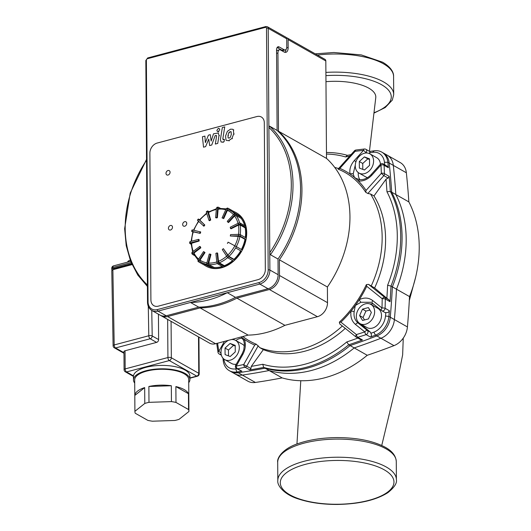 <?xml version="1.0" encoding="UTF-8"?>
<svg xmlns="http://www.w3.org/2000/svg" width="531" height="531" viewBox="0 0 531 531"><rect width="100%" height="100%" fill="white"/><g stroke="black" fill="none" stroke-linecap="round" stroke-linejoin="round"><path stroke-width="0.8" d="M325.968 81.688A41.372 15.95 -0.4 0 1 375.762 97.717L369.43 151.302M408.857 201.906L391.705 192.195A788.714 604.61 119.5 0 0 389.203 163.057A18.412 14.118 119.5 0 0 383.103 152.868L400.255 162.579A18.412 14.118 119.5 0 1 406.354 172.767A788.714 604.61 119.5 0 1 408.857 201.906A114.776 87.987 119.5 0 1 409.52 296.577A788.714 604.61 119.5 0 1 407.43 326.937A18.412 14.118 119.5 0 1 393.969 345.635A788.714 604.61 119.5 0 1 367.246 355.292A114.776 87.987 119.5 0 1 282.153 377.906A788.714 604.61 119.5 0 1 255.404 382.459A18.412 14.118 119.5 0 1 247.824 381.158L230.68 371.448A18.412 14.118 119.5 0 0 238.253 372.749A788.714 604.61 119.5 0 0 265.009 368.195L282.153 377.906M409.52 296.577L392.369 286.866A788.714 604.61 119.5 0 1 390.278 317.226A18.412 14.118 119.5 0 1 376.818 335.924A788.714 604.61 119.5 0 1 350.102 345.581L367.246 355.292M350.102 345.581A114.776 87.987 119.5 0 1 265.009 368.195M391.705 192.195A114.776 87.987 119.5 0 1 392.369 286.866M359.606 315.587L362.5 309.142L368.381 307.582L371.361 312.46L368.461 318.905L362.58 320.465L359.606 315.587L363.031 317.525L364.512 319.954M369.881 310.031L365.932 311.08L363.031 317.525M362.5 309.142L365.932 311.08M369.543 165.367L364.478 169.993L359.361 168.075L359.314 161.53L364.385 156.91L369.496 158.829L369.543 165.367M369.503 159.486L367.817 158.855L362.746 163.475L362.786 169.356M364.385 156.91L367.817 158.855M359.314 161.53L362.746 163.475M365.408 303.832A11.051 8.469 119.5 0 1 370.923 304.409A11.051 8.469 119.5 0 1 372.848 318.195A11.051 8.469 119.5 0 1 360.038 323.638A11.051 8.469 119.5 0 1 356.766 313.104A11.051 8.469 119.5 0 1 365.408 303.832M370.923 304.409L377.787 308.292A11.051 8.469 119.5 0 1 379.711 322.078A11.051 8.469 119.5 0 1 366.894 327.521L360.038 323.638M355.266 165.884A11.051 8.469 119.5 0 1 360.27 155.417A11.051 8.469 119.5 0 1 369.875 153.837A11.051 8.469 119.5 0 1 371.8 167.623A11.051 8.469 119.5 0 1 358.989 173.066A11.051 8.469 119.5 0 1 355.266 165.884M369.875 153.837L376.731 157.72A11.051 8.469 119.5 0 1 380.428 164.258M367.538 177.619A11.051 8.469 119.5 0 1 365.846 176.949L358.989 173.066M230.102 343.451L235.213 345.362L235.26 351.907L230.195 356.527L225.084 354.608L225.038 348.07L230.102 343.451L233.534 345.389L228.463 350.015L228.509 355.896M225.038 348.07L228.463 350.015M235.22 346.02L233.534 345.389M216.708 343.311L217.975 352.219A2.456 0.889 -8.6 0 1 218.785 351.396L217.597 343.218M220.996 352.75A2.456 0.538 -150.6 0 1 218.785 351.396L224.414 341.406M356.016 150.014A2.456 1.175 82.6 0 0 355.976 150.021A2.456 2.456 0 0 0 354.462 150.817L355.133 151.322L363.543 150.313L366.131 152.656A2.456 1.885 -60.5 0 0 366.715 150.897A2.456 1.885 -60.5 0 0 365.892 149.297A2.456 2.456 0 0 0 364.405 148.999A2.456 1.168 83.5 0 0 363.543 150.313L354.389 160.488C350.639 164.856 349.212 169.376 350.108 174.042A2.456 1.434 -13.5 0 1 353.188 173.995L355.299 164.962M389.183 176.352L388.121 178.031L386.03 179.206A786.258 602.725 119.5 0 1 386.96 191.777L390.338 191.412A788.714 604.61 -60.5 0 0 389.183 176.352L384.437 173.664L384.112 165.307A2.456 1.885 119.5 0 0 383.302 163.933L387.736 166.535L388.387 167.723A788.714 604.61 -60.5 0 0 387.836 162.274A18.412 14.118 -60.5 0 0 381.736 152.092A18.412 14.118 -60.5 0 0 374.163 150.791A788.714 604.61 -60.5 0 0 369.702 151.461M351.024 154.654A788.714 604.61 -60.5 0 0 347.407 155.337L345.502 156.937A786.258 602.725 119.5 0 1 349.69 156.141M365.892 149.297L370.08 151.707L369.609 152.769A2.456 1.885 119.5 0 1 369.41 153.598M355.923 161.836L354.389 160.488M231.41 339.548A11.051 8.469 119.5 0 1 235.591 340.371A11.051 8.469 119.5 0 1 239.308 347.553A11.051 8.469 119.5 0 1 234.31 358.02A11.051 8.469 119.5 0 1 224.706 359.6A11.051 8.469 119.5 0 1 221.254 349.836A11.051 8.469 119.5 0 1 228.748 340.252M236.262 364.239A11.051 8.469 119.5 0 1 231.562 363.483L224.706 359.6M235.591 340.371L242.455 344.261A11.051 8.469 119.5 0 1 244.439 345.986M388.971 299.789L390.059 301.708A788.714 604.61 -60.5 0 0 390.995 286.09L387.617 285.24A786.258 602.725 119.5 0 1 386.86 298.263L388.971 299.789L384.709 297.38A2.456 1.221 128.7 0 0 382.214 298.741A2.456 0.67 1 0 1 385.314 299.019A2.456 1.885 -60.5 0 0 385.314 298.82A2.456 1.885 -60.5 0 0 384.709 297.38L368.487 284.357L374.627 287.981L386.86 298.263M386.96 191.777A112.32 86.102 119.5 0 1 387.617 285.24M395.821 194.525A114.776 87.987 119.5 0 1 396.484 289.196L390.995 286.09A114.776 87.987 -60.5 0 0 390.338 191.412L395.821 194.525A788.714 604.61 -60.5 0 0 393.318 165.387A18.412 14.118 -60.5 0 0 387.225 155.198L381.736 152.092M389.382 310.728C388.831 312.221 387.637 312.839 385.798 312.573A786.258 602.725 119.5 0 1 385.513 315.972A15.957 12.233 119.5 0 1 373.844 332.174A786.258 602.725 119.5 0 1 370.87 333.315C371.74 334.922 371.594 336.169 370.432 337.059A788.714 604.61 -60.5 0 0 375.45 335.147A18.412 14.118 -60.5 0 0 388.911 316.449A788.714 604.61 -60.5 0 0 389.382 310.728L385.114 308.305L385.314 299.019L390.059 301.708M357.894 338.088A786.258 602.725 119.5 0 1 346.796 341.944L348.728 344.805L354.217 347.911A788.714 604.61 -60.5 0 0 380.933 338.254A18.412 14.118 -60.5 0 0 394.4 319.556A788.714 604.61 -60.5 0 0 396.484 289.196M354.217 347.911A114.776 87.987 119.5 0 1 269.124 370.525L263.635 367.419L262.792 364.266A786.258 602.725 119.5 0 1 251.282 366.383L250.964 368.56L249.842 369.921A788.714 604.61 -60.5 0 0 263.635 367.419A114.776 87.987 -60.5 0 0 348.728 344.805A788.714 604.61 -60.5 0 0 362.507 339.979L357.761 337.291L366.158 334.636L370.432 337.059M362.507 339.979L360.396 339.475M346.796 341.944A112.32 86.102 119.5 0 1 262.792 364.266M222.967 358.179A788.714 604.61 -60.5 0 0 223.206 360.483A18.412 14.118 -60.5 0 0 229.306 370.671A18.412 14.118 -60.5 0 0 236.879 371.972A788.714 604.61 -60.5 0 0 241.904 371.209L237.629 368.793L245.096 367.233A2.456 1.885 -60.5 0 0 246.703 366.151A2.456 0.531 -150.5 0 1 243.709 364.531L236.255 366.078A2.456 0.538 -150.6 0 1 235.678 365.282A2.456 0.538 -150.6 0 1 235.684 365.268M229.306 370.671L234.795 373.778A18.412 14.118 -60.5 0 0 242.368 375.078A788.714 604.61 -60.5 0 0 269.124 370.525M236.793 368.726A786.258 602.725 119.5 0 1 235.711 368.886A15.957 12.233 119.5 0 1 223.87 359.042M241.904 371.209L236.607 368.62A2.456 1.885 -60.5 0 0 237.629 368.793A2.456 1.513 -101.5 0 1 236.255 366.078L242.82 354.436A2.456 0.538 -150.6 0 1 242.242 353.639A2.456 0.538 -150.6 0 1 242.249 353.626M326.472 154.063A112.32 86.102 119.5 0 1 345.502 156.937M347.407 155.337A114.776 87.987 -60.5 0 0 326.465 152.503M369.609 152.769A786.258 602.725 119.5 0 1 372.589 152.324A15.957 12.233 119.5 0 1 384.437 162.28A786.258 602.725 119.5 0 1 384.69 164.716M371.116 174.613L371.866 175.177L381.006 164.988L380.262 164.431M383.302 163.933A2.456 2.456 0 0 0 380.262 164.424L371.123 174.606C367.744 178.19 363.961 179.89 359.779 179.697A2.456 1.294 95.4 0 0 359.772 179.697A2.456 1.294 95.4 0 0 359.779 179.697A2.456 1.294 95.4 0 0 358.452 181.051C363.436 181.33 367.91 179.372 371.866 175.177M386.03 179.206L373.983 195.939L370.552 194.001L367.857 193.49L383.86 175.622A2.456 1.885 119.5 0 0 384.444 173.856A2.456 1.885 119.5 0 0 384.437 173.664A2.456 1.208 178 0 0 381.338 173.338L381.006 164.988A2.456 1.235 -2.4 0 1 384.112 165.307L388.387 167.723M388.121 178.031L383.86 175.622L381.338 173.338L366.065 190.417A98.208 75.283 -60.5 0 0 358.452 181.051A98.208 75.283 -60.5 0 0 354.429 177.341L353.188 173.995M356.049 178.403L354.429 177.341A98.208 75.283 -60.5 0 0 350.108 174.042A98.208 75.283 -60.5 0 0 339.84 168.373L355.133 151.322A2.456 1.175 82.6 0 1 355.976 150.021L364.405 148.999M367.857 193.49L365.713 192.262A96.841 74.234 -60.5 0 0 338.267 169.197L339.84 168.373M366.065 190.417L365.713 192.262M338.267 169.197L338.838 169.104M354.462 150.817L338.134 169.05M241.187 336.946A98.208 75.283 -60.5 0 0 244.466 339.395A98.208 75.283 -60.5 0 0 254.741 345.064L243.709 364.531A2.456 1.493 77.9 0 0 245.096 367.233L249.842 369.921M242.833 336.515A96.841 74.234 -60.5 0 0 256.314 344.241L254.741 345.064M256.314 344.241L259.905 347.705L263.33 349.65L251.282 366.383M242.82 354.436C245.475 349.444 246.019 344.433 244.466 339.395A2.456 1.089 161 0 0 243.722 340.61L243.722 340.61A2.456 1.089 161 0 0 243.729 340.63M226.85 340.756A2.456 0.538 29.4 0 0 227.321 341.002M242.362 338.26A12.273 9.412 -60.5 0 0 235.837 340.51M358.312 172.628A12.273 9.412 -60.5 0 0 359.912 179.71M342.329 326.001A98.208 75.283 119.5 0 1 259.905 347.705M355.538 324.487A2.456 1.221 -51.3 0 1 358.106 323.014C354.841 320.233 353.52 316.469 354.144 311.724A2.456 0.372 -169.7 0 0 351.064 311.066C350.241 316.735 351.728 321.209 355.538 324.487L364.81 331.915A2.456 0.982 72.2 0 0 366.158 334.636A2.456 1.885 -60.5 0 0 367.983 331.895A2.456 1.885 -60.5 0 0 367.372 330.448A2.456 1.221 128.7 0 0 364.81 331.915L356.414 334.583L340.909 322.164L339.336 322.178L339.747 323.923L356.035 336.999A2.456 1.221 128.7 0 0 356.035 336.999A2.456 1.221 128.7 0 0 356.142 337.066A2.456 1.885 -60.5 0 0 356.361 337.218A2.456 1.885 -60.5 0 0 357.761 337.291A2.456 1.009 -107.3 0 1 356.414 334.583A2.456 1.221 128.7 0 0 356.029 336.999A2.456 2.456 0 0 0 356.361 337.218L360.755 339.707M339.336 322.178A96.841 74.234 -60.5 0 0 366.363 284.636L368.487 284.357M370.552 194.001A98.208 75.283 119.5 0 1 371.196 286.036M334.736 167.438A98.208 75.283 119.5 0 1 338.579 168.553M345.289 328.37A98.208 75.283 119.5 0 1 263.33 349.65M373.983 195.939A98.208 75.283 119.5 0 1 374.627 287.981M385.114 308.305A2.456 0.644 -178.6 0 0 382.008 308.02A2.456 1.221 128.7 0 0 381.55 310.535A2.456 1.221 128.7 0 0 381.55 310.542A2.456 1.221 128.7 0 0 381.656 310.608A2.456 1.885 -60.5 0 0 381.875 310.761A2.456 1.885 -60.5 0 0 383.92 310.476A2.456 1.885 -60.5 0 0 385.114 308.305M366.363 284.636L366.735 286.289L382.214 298.741L382.008 308.02L372.742 300.586A2.456 1.221 128.7 0 0 372.284 303.101A2.456 1.221 128.7 0 0 372.39 303.174M385.798 312.573A2.456 1.885 119.5 0 1 384.776 312.401L381.875 310.761A2.456 2.456 0 0 1 381.55 310.535L372.204 303.028M372.742 300.586C368.733 297.592 364.246 297.28 359.281 299.657A2.456 0.763 62.3 0 0 360.961 302.258L371.096 302.298M340.909 322.164A98.208 75.283 -60.5 0 0 351.064 311.066A98.208 75.283 -60.5 0 0 355.325 305.484L360.961 302.258M354.144 311.724L355.325 305.484A98.208 75.283 -60.5 0 0 359.281 299.657A98.208 75.283 -60.5 0 0 366.735 286.289M361.259 324.328A12.273 9.412 -60.5 0 0 362.295 325.39L370.273 332.094A2.456 1.885 119.5 0 1 370.87 333.315M373.393 303.998A12.273 9.412 -60.5 0 0 370.027 303.991M192.78 232.06L192.043 231.324A29.464 22.587 119.5 0 1 192.534 229.956L200.725 232.014L200.24 233.388L192.866 231.788L191.087 241.353M191.114 244.267L189.713 243.337L190.257 242.932A29.464 22.587 119.5 0 1 190.251 241.572L198.587 239.355L199.138 239.667L199.145 241.028L191.08 243.43L192.653 251.833M194.392 255.497L192.268 254.21L192.693 253.3A29.464 22.587 119.5 0 1 192.189 252.192L199.782 246.391L200.333 246.703L200.837 247.811L193.988 253.048L193.742 254.143M205.072 264.465L204.568 265.234L198.946 262.048L198.933 260.635A29.464 22.587 119.5 0 1 198.017 259.964L203.552 251.588L204.096 251.9L205.012 252.57L200.021 260.13L199.995 261.517L201.276 262.314A29.709 22.773 -60.5 0 0 206.678 264.292M204.568 265.234A30.692 23.523 -60.5 0 0 205.869 266.044A30.692 23.523 -60.5 0 0 212.732 268.294L207.11 265.108A30.692 23.523 -60.5 0 0 208.271 265.221L207.893 263.668L210.409 254.157L210.96 254.468L208.69 263.051L209.068 264.604L214.139 267.478L213.893 268.407A30.692 23.523 -60.5 0 0 223.239 267.013L217.61 263.827A30.692 23.523 -60.5 0 0 218.825 263.363L224.454 266.549A30.692 23.523 -60.5 0 0 233.355 260.953L227.733 257.767A30.692 23.523 -60.5 0 0 228.781 256.805L234.41 259.991A30.692 23.523 -60.5 0 0 241.333 251.15L235.711 247.964A30.692 23.523 -60.5 0 0 236.421 246.676L242.043 249.862A30.692 23.523 -60.5 0 0 245.793 239.308L240.171 236.122A30.692 23.523 -60.5 0 0 240.417 234.729L246.039 237.908A30.692 23.523 -60.5 0 0 245.966 227.467L240.344 224.281A30.692 23.523 -60.5 0 0 240.078 223.02L245.7 226.206A30.692 23.523 -60.5 0 0 241.817 217.683L236.195 214.497A30.692 23.523 -60.5 0 0 235.465 213.588L241.094 216.774A30.692 23.523 -60.5 0 0 236.109 212.632A30.692 23.523 -60.5 0 0 234.071 211.643L228.39 208.424L227.255 209.181L223.139 218.327L222.077 217.929L223.139 218.327M218.825 263.363L218.029 261.876L217.093 252.882L217.637 253.194L218.487 261.312L219.283 262.799L224.361 265.673L224.454 266.549M228.781 256.805L223.352 248.641L228.921 256.44L233.992 259.314L234.41 259.991M241.333 251.15L235.711 247.964M245.793 239.308L244.997 239.328L239.919 236.454L230.315 236.003L238.485 235.764L240.171 236.122M245.966 227.467L245.169 227.872L240.092 224.991L238.412 225.104L231.065 228.801L230.514 228.496L238.658 224.394L240.344 224.281M241.817 217.683L241.16 218.387L236.089 215.513L234.583 216.011L228.529 222.549L227.978 222.243L234.689 214.995L236.195 214.497M234.51 213.668A29.709 22.773 -60.5 0 0 230.547 210.615A29.709 22.773 -60.5 0 0 228.589 209.659L227.401 210.389L223.69 218.639M226.166 208.842L218.639 208.378L218.122 209.201L217.391 217.737L216.177 217.922L215.626 217.61L216.436 208.152A29.464 22.587 119.5 0 1 217.65 207.966L218.168 207.143L220.265 208.238M216.382 208.763L208.378 212.008L210.714 220.013L209.559 220.737L209.008 220.431L206.373 212.287A29.464 22.587 119.5 0 1 207.528 211.557L207.561 210.907L209.055 211.617M206.639 213.123L199.464 219.801L204.82 225.058L203.917 226.213L197.744 220.484A29.464 22.587 119.5 0 1 198.647 219.336L199.616 219.615M209.971 266.728A29.709 22.773 119.5 0 1 206.353 265.188L201.276 262.314A29.709 22.773 -60.5 0 1 200.034 261.537L199.995 261.517M193.563 253.957L198.023 259.958L198.03 261.378A30.692 23.523 -60.5 0 0 198.873 261.995M198.933 260.635L204.462 252.258L205.012 252.57M206.001 266.117A30.692 23.523 -60.5 0 0 206.141 266.197A30.692 23.523 -60.5 0 0 221.46 267.81A30.692 23.523 -60.5 0 0 245.468 242.036A30.692 23.523 -60.5 0 0 236.381 212.785A30.692 23.523 -60.5 0 0 236.249 212.712M208.271 265.221L213.893 268.407M210.409 254.157L209.241 254.05L206.725 263.555L207.11 265.108M217.093 252.882L215.878 253.347L216.814 262.341L217.61 263.827M223.352 248.641L222.303 249.603L227.733 257.767M236.421 246.676L228.118 242.176L227.407 243.47M240.417 234.729L238.731 234.363L230.56 234.602L230.315 236.003M240.078 223.02L238.399 223.133L230.255 227.228L230.514 228.496M192.189 252.192L191.751 253.081L192.268 254.21M192.693 253.3L200.287 247.499L200.837 247.811M199.782 246.391L200.287 247.499M190.251 241.572L189.706 241.97L189.713 243.337M190.257 242.932L198.601 240.716L199.145 241.028M198.587 239.355L198.601 240.716M192.534 229.956L192.063 229.93L191.572 231.31M192.043 231.324L200.24 233.388M200.174 231.702L199.689 233.076M198.368 218.964L197.459 220.126L197.744 220.484M204.82 225.058L198.647 219.336M204.276 224.746L203.373 225.901M207.568 210.907L206.393 211.643L206.373 212.287M210.714 220.013L210.17 219.701L207.528 211.557M210.17 219.701L209.008 220.431M217.219 207.382L216.436 208.152M217.391 217.737L216.84 217.431L217.65 207.966M216.84 217.431L215.626 217.61M228.323 208.404A30.692 23.523 -60.5 0 0 227.381 208.059L226.193 208.783L222.077 217.929M234.071 211.643L233.726 212.407M235.465 213.588L233.965 214.086L227.255 221.334L227.978 222.243M203.552 251.588L204.462 252.258M222.23 266.443A29.709 22.773 119.5 0 1 214.139 267.478M232.631 260.542A29.709 22.773 119.5 0 1 224.361 265.673M240.669 250.791A29.709 22.773 119.5 0 1 233.992 259.314M244.997 239.328A29.709 22.773 119.5 0 1 241.386 249.49M245.169 227.872A29.709 22.773 119.5 0 1 245.302 237.496M241.16 218.387A29.709 22.773 119.5 0 1 244.652 225.609M228.536 209.632L235.625 213.489A29.709 22.773 119.5 0 1 237.642 214.816M112.273 269.934L112.2 269.894A2.456 0.949 -0.4 0 1 111.782 269.37A2.456 0.949 -0.4 0 1 112.864 268.58L131.595 263.602M276.578 53.385L277.939 53.02L278.49 131.21A101.394 77.725 119.5 0 1 279.386 259.805L279.492 275.47A12.273 9.412 119.5 0 1 269.39 289.501L236.886 298.143A101.394 77.725 119.5 0 1 200.101 307.92L167.59 316.556A12.273 9.412 119.5 0 1 161.464 315.912L209.48 343.099A12.273 9.412 -60.5 0 0 215.606 343.749L248.116 335.107A101.394 77.725 -60.5 0 0 284.901 325.33L317.412 316.695A12.273 9.412 -60.5 0 0 327.508 302.663L327.401 286.999A101.394 77.725 -60.5 0 0 326.505 158.397L325.822 60.959A2.456 1.885 -60.5 0 0 324.999 59.359L287.271 38A2.456 1.885 119.5 0 1 288.094 39.593L288.154 47.518L286.687 47.909M113.488 269.549L113.488 269.489A2.456 0.949 -0.4 0 1 114.57 268.699L131.814 264.113M113.103 345.727A2.456 2.456 0 0 0 114.351 347.825A2.456 1.885 -60.5 0 0 115.572 347.958A2.456 1.261 -104.9 0 1 114.185 344.951A2.456 0.916 179 0 0 113.103 345.734L111.789 270.518L112.871 269.708L132.04 264.617M158.444 314.199L158.616 339.581A2.456 1.885 119.5 0 1 156.599 342.389L125.037 350.772A2.456 0.949 -0.4 0 0 123.955 351.568L124.081 369.689A2.456 2.456 0 0 0 125.329 371.813A2.456 1.885 -60.5 0 0 126.557 371.939A2.456 1.261 -104.9 0 1 125.17 368.899A2.456 0.949 179.6 0 0 124.081 369.689M175.874 386.575L188.452 393.697L188.558 409.554L175.987 402.432L175.874 386.575A27.008 10.414 -0.4 0 1 188.452 393.697M148.879 386.482L171.327 385.745L171.433 401.602L148.985 402.339L148.879 386.482A27.008 10.414 -0.4 0 1 171.327 385.745M134.801 395.449L144.678 387.597L144.79 403.454L134.914 411.306L134.801 395.449A27.008 10.414 -0.4 0 1 144.678 387.597M188.917 411.213L188.697 379.499A27.008 10.414 -0.4 0 0 175.768 370.718A27.008 10.414 -0.4 0 0 148.448 370.698A27.008 10.414 -0.4 0 0 134.688 379.877L134.907 411.591A27.008 10.414 -0.4 0 0 135.266 413.257L147.837 420.373A27.008 10.414 -0.4 0 0 152.39 421.202L174.838 420.472A27.008 10.414 -0.4 0 0 179.04 419.351L188.91 411.498A27.008 10.414 -0.4 0 0 188.917 411.213A27.008 10.414 -0.4 0 0 188.558 409.554M144.79 403.454A27.008 10.414 -0.4 0 1 148.985 402.339M171.433 401.602A27.008 10.414 -0.4 0 1 175.987 402.432M134.708 383.05A28.236 10.885 -0.4 0 1 133.46 379.884L133.434 376.486A28.236 10.885 -0.4 0 1 161.59 365.408A28.236 10.885 -0.4 0 1 189.899 376.094L189.925 379.492A28.236 10.885 -0.4 0 1 188.717 382.678M133.46 379.884A28.236 10.885 -0.4 0 1 161.616 368.806A28.236 10.885 -0.4 0 1 189.925 379.492M161.464 315.912A12.273 9.412 119.5 0 1 160.8 315.487M277.939 53.02A4.912 2.522 -104.9 0 1 279.425 49.828A4.912 2.522 -104.9 0 1 280.653 50.047L284.085 51.985A7.368 3.783 75.1 0 0 285.924 52.31A7.368 3.783 75.1 0 0 288.154 47.518M284.835 52.297A7.368 3.783 75.1 0 0 286.03 49.456M277.136 47.491A4.912 2.522 -104.9 0 1 277.228 47.544L282.034 50.259A4.912 2.522 75.1 0 0 283.262 50.478L285.293 49.934A4.912 2.522 -104.9 0 1 284.065 49.722L282.034 50.259M276.558 50.969A4.912 2.522 -104.9 0 1 277.388 50.372L279.425 49.828M326.505 158.397L278.49 131.21M284.901 325.33L236.886 298.143M286.474 37.807A2.456 1.885 119.5 0 1 287.271 38M279.386 259.805L327.401 286.999M200.101 307.92L248.116 335.107M184.695 221.692A2.456 1.885 119.5 0 1 185.916 221.819A2.456 1.885 119.5 0 1 186.348 224.885A2.456 1.885 119.5 0 1 183.5 226.093A2.456 1.885 119.5 0 1 182.77 223.75A2.456 1.885 119.5 0 1 184.695 221.692M170.438 225.476A2.456 1.885 119.5 0 1 171.666 225.609A2.456 1.885 119.5 0 1 172.097 228.669A2.456 1.885 119.5 0 1 169.25 229.883A2.456 1.885 119.5 0 1 168.519 227.54A2.456 1.885 119.5 0 1 170.438 225.476M168.015 170.517A2.456 1.885 119.5 0 1 169.243 170.65A2.456 1.885 119.5 0 1 169.668 173.71A2.456 1.885 119.5 0 1 166.82 174.925A2.456 1.885 119.5 0 1 166.097 172.582A2.456 1.885 119.5 0 1 168.015 170.517M157.149 143.058A8.841 6.777 -60.5 0 0 149.881 153.16A8.841 6.777 119.5 0 1 157.149 143.058L256.918 116.541A8.841 6.777 119.5 0 1 261.332 117.006A8.841 6.777 -60.5 0 0 256.918 116.541L157.149 143.058M264.305 122.747A8.841 6.777 -60.5 0 0 261.332 117.006A8.841 6.777 119.5 0 1 264.305 122.747L265.327 269.542A8.841 6.777 119.5 0 1 258.053 279.645A8.841 6.777 -60.5 0 0 265.327 269.542L264.305 122.747M258.053 279.645L158.291 306.155A8.841 6.777 119.5 0 1 153.877 305.69A8.841 6.777 -60.5 0 0 158.291 306.155L258.053 279.645M150.904 299.949A8.841 6.777 -60.5 0 0 153.877 305.69A8.841 6.777 119.5 0 1 150.904 299.949L149.881 153.16L150.904 299.949M277.228 47.544L279.266 47A4.912 2.522 75.1 0 0 278.038 46.788A4.912 2.522 75.1 0 0 276.551 49.98L277.116 130.434L269.569 126.159L268.892 127.427L269.887 270.033A1.228 0.471 -0.4 0 0 268.188 269.914A11.051 8.469 119.5 0 1 259.095 282.545A1.228 0.631 75.1 0 0 259.792 284.065A12.273 9.412 -60.5 0 0 269.887 270.033L278.125 274.693L278.012 259.028A101.394 77.725 -60.5 0 0 277.116 130.434M279.266 47L284.065 49.722M278.012 259.028L270.465 254.754L269.768 252.71A100.173 76.789 119.5 0 0 268.892 127.427L268.201 28.329L286.727 38.816L286.78 46.741A4.912 2.522 -104.9 0 1 285.293 49.934M286.727 38.816A2.456 1.885 -60.5 0 0 285.897 37.223L267.378 26.736L265.845 26.55A1.228 0.631 75.1 0 0 265.473 27.346A1.228 0.943 119.5 0 1 266.496 28.209L268.188 269.914M268.022 288.725L235.512 297.367L227.281 292.707L190.496 302.478L198.727 307.144L166.223 315.779L157.986 311.12L190.496 302.478A101.394 77.725 119.5 0 0 227.281 292.707L259.792 284.065L268.022 288.725A12.273 9.412 -60.5 0 0 278.125 274.693M259.095 282.545L157.295 309.6A11.051 8.469 119.5 0 1 148.063 301.84A1.228 0.471 179.6 0 0 147.518 302.239C147.618 306.009 149.065 308.757 151.859 310.476L160.09 315.135A12.273 9.412 -60.5 0 0 166.223 315.779M198.727 307.144A101.394 77.725 -60.5 0 0 235.512 297.367M216.363 135.71L215.885 135.438L216.575 136.221L215.334 144.054L217.737 143.416L219.004 135.398L218.287 133.029L213.515 133.805L211.159 141.06L210.296 134.662L208.417 135.166L205.351 142.607L204.913 136.095L202.437 136.752L203.526 147.187L205.623 146.629L208.763 139.062L209.645 145.56L211.743 145.003L215.141 135.637L216.409 135.445M231.211 131.867L230.162 131.668L228.98 132.458L227.991 135.312L228.104 137.894L229.133 138.093L230.341 137.303L231.33 134.423L231.025 131.715M233.335 129.737L232.804 129.285L230.567 129.152L227.374 131.316L225.589 135.949L225.98 140.025L226.525 140.483L228.728 140.609L231.941 138.438L233.733 133.785L233.335 129.737L233.819 130.009M223.511 139.613L222.821 138.83L224.732 126.896L222.336 127.533L220.398 139.64L221.108 142.016L222.688 142.096L224.055 141.731L224.434 139.368L222.987 139.607M218.327 131.615L219.774 129.61L219.184 128.469L218.307 128.376L216.86 130.38L217.451 131.522L218.812 131.887M255.404 382.459L238.253 372.749M376.818 335.924L393.969 345.635M407.43 326.937L390.278 317.226M389.203 163.057L406.354 172.767M373.977 113.103L385.234 107.534L392.323 100.1L393.71 94.571A59.293 22.86 179.6 0 0 383.594 81.913A59.293 22.86 179.6 0 0 325.901 72.408M325.928 75.634A56.837 21.91 -0.4 0 1 381.57 84.721A56.837 21.91 -0.4 0 1 374.023 112.738M317.385 55.051A59.293 22.86 -0.4 0 1 383.462 63.793A59.293 22.86 -0.4 0 1 393.584 76.444L393.71 94.571M386.156 448.894A59.293 22.86 -0.4 0 1 396.272 461.545C395.768 454.038 389.688 449.724 385.327 447.294C373.174 440.836 356.918 437.604 336.554 437.59C322.264 437.77 309.639 439.708 298.688 443.392C283.275 448.237 276.711 457.782 277.693 462.375A59.293 22.86 -0.4 0 1 319.589 440.206A59.293 22.86 -0.4 0 1 386.156 448.894M386.283 467.014A59.293 22.86 179.6 0 0 319.715 458.333A59.293 22.86 179.6 0 0 277.819 480.495C276.903 485.102 283.594 494.553 299.072 499.18C310.077 502.711 322.729 504.47 337.019 504.45C359.049 504.098 376.021 500.156 387.922 492.629C394.314 487.465 397.142 483.144 396.398 479.666A59.293 22.86 179.6 0 0 386.283 467.014M384.258 469.822A56.837 21.91 -0.4 0 1 341.061 504.184A56.837 21.91 -0.4 0 1 286.056 473.035A56.837 21.91 -0.4 0 1 384.258 469.822M217.975 352.219A2.456 2.456 0 0 0 219.197 353.991A2.456 1.885 -60.5 0 0 221.088 353.819M365.826 153.001L366.131 152.656L366.689 152.974M384.437 162.28L387.836 162.274L393.318 165.387M394.4 319.556L388.911 316.449L385.513 315.972M380.933 338.254L375.45 335.147L373.844 332.174M242.368 375.078L236.879 371.972L235.711 368.886M223.206 360.483L223.83 359.002M374.163 150.791L372.589 152.324M250.964 368.56L246.703 366.151L258.245 345.754M370.273 332.094L367.372 330.448L358.106 323.014L362.295 325.39M193.895 230.262A28.482 21.831 119.5 0 1 198.747 221.454M191.625 241.207A28.482 21.831 119.5 0 1 193.337 231.808M193.251 251.375A28.482 21.831 119.5 0 1 191.618 243.025M198.614 259.062A28.482 21.831 119.5 0 1 193.988 253.048M206.917 262.852A28.482 21.831 119.5 0 1 200.021 260.13M216.774 261.949A28.482 21.831 119.5 0 1 208.69 263.051M226.425 256.367A28.482 21.831 119.5 0 1 218.487 261.312M234.078 247.081A28.482 21.831 119.5 0 1 227.719 255.205M238.233 236.096A28.482 21.831 119.5 0 1 234.795 245.78M238.412 225.104A28.482 21.831 119.5 0 1 238.532 234.37M234.583 216.011A28.482 21.831 119.5 0 1 238.021 223.325M227.401 210.389A28.482 21.831 119.5 0 1 233.448 214.643M218.122 209.201A28.482 21.831 119.5 0 1 225.741 209.798M208.338 212.665A28.482 21.831 119.5 0 1 216.316 209.499M199.742 220.173A28.482 21.831 119.5 0 1 206.811 213.641M239.62 222.894A29.709 22.773 -60.5 0 0 236.089 215.513M240.224 234.636A29.709 22.773 -60.5 0 0 240.092 224.991M236.308 246.616A29.709 22.773 -60.5 0 0 239.919 236.454M228.921 256.44A29.709 22.773 -60.5 0 0 235.591 247.917M219.283 262.799A29.709 22.773 -60.5 0 0 227.567 257.661M209.068 264.604A29.709 22.773 -60.5 0 0 217.285 263.529M207.893 263.668A29.464 22.587 119.5 0 1 206.725 263.555M218.029 261.876A29.464 22.587 119.5 0 1 216.814 262.341M227.58 255.57A29.464 22.587 119.5 0 1 226.525 256.533M234.901 245.84A29.464 22.587 119.5 0 1 234.191 247.127M238.731 234.363A29.464 22.587 119.5 0 1 238.485 235.764M238.399 223.133A29.464 22.587 119.5 0 1 238.658 224.394M226.193 208.783A29.464 22.587 119.5 0 1 227.255 209.181M233.965 214.086A29.464 22.587 119.5 0 1 234.689 214.995M130.653 261.318L113.601 265.852A2.456 1.261 75.1 0 0 112.857 267.445L131.164 262.579M113.601 265.852A2.456 2.456 0 0 0 111.775 268.241A2.456 0.949 -0.4 0 1 112.857 267.445L112.864 268.58M130.261 260.316L129.225 260.588A2.456 1.261 75.1 0 0 128.495 261.889M114.577 269.257L114.57 268.699M158.616 339.581L152.205 335.95A2.456 0.916 179 0 0 148.799 335.758A2.456 1.261 75.1 0 0 150.187 338.758A2.456 1.885 -60.5 0 0 152.205 335.95L151.76 310.416M148.282 306.281L148.799 335.758L114.185 344.951L112.871 269.708M123.962 352.703L115.572 347.958L150.187 338.758L156.599 342.389M199.191 373.831A2.456 0.949 179.6 0 0 198.767 373.306A2.456 1.885 119.5 0 1 196.749 376.114A2.456 1.261 75.1 0 0 197.366 376.22A2.456 2.456 0 0 0 199.191 373.831L198.933 337.125M167.657 319.416L167.922 357.536A2.456 1.261 75.1 0 0 169.309 360.576A2.456 1.885 -60.5 0 0 171.334 357.768A2.456 0.949 179.6 0 0 167.922 357.536L125.17 368.899L125.037 350.772M198.514 336.893L198.767 373.306L171.334 357.768L171.075 321.355M133.48 375.862L126.557 371.939L169.309 360.576L196.749 376.114L189.912 377.933M215.606 343.749L167.59 316.556M288.094 39.593L325.822 60.959M327.508 302.663L279.492 275.47M269.39 289.501L317.412 316.695M270.465 254.754A101.394 77.725 -60.5 0 0 269.569 126.159M147.399 284.974A100.173 76.789 119.5 0 1 146.529 160.196M267.378 26.736A2.456 1.885 -60.5 0 1 268.201 28.329A1.228 0.471 179.6 0 0 266.496 28.209M266.15 26.603A1.228 0.631 75.1 0 0 265.832 26.55L147.757 57.932A1.228 0.631 75.1 0 0 147.386 58.729L265.473 27.346M157.295 309.6A1.228 0.631 75.1 0 0 157.986 311.12A12.273 9.412 -60.5 0 1 151.859 310.476M147.757 57.932L145.833 60.527A1.228 0.471 -0.4 0 1 146.377 60.136A1.228 0.943 119.5 0 1 147.386 58.729M148.063 301.84L146.377 60.136M219.004 135.398L219.482 135.671M227.991 135.312L228.469 135.584M228.98 132.458L229.458 132.73M230.162 131.668L230.646 131.94M233.733 133.785L234.211 134.058M231.941 138.438L232.425 138.71M228.728 140.609L229.213 140.881M222.821 138.83L223.305 139.095M222.688 142.096L223.173 142.368M403.255 338.114L402.651 354.808L398.19 377.05L381.743 445.476M296.955 444.016L300.785 380.727M415.607 277.295L409.308 300.533M315.261 53.843L333.866 52.496L361.339 54.925L382.639 62.2C391.938 67.676 393.776 73.218 393.584 76.444M277.693 462.375L277.819 480.495M396.272 461.545L396.398 479.666M356.022 178.389L359.779 179.697M243.722 340.61L244.419 344.181L243.769 349.989L242.242 353.639L235.678 365.282A2.456 2.456 0 0 0 236.607 368.62M241.154 336.959L243.716 340.577M221.387 355.232L219.197 353.991M193.357 230.408L198.554 220.962M198.906 262.022L197.963 261.338M216.927 207.322L218.168 207.143M227.295 208.019L228.39 208.431M111.775 268.241L111.782 269.37M129.225 260.588A2.456 2.456 0 0 0 127.546 262.141M123.969 353.274L114.351 347.825M197.366 376.22L189.919 378.198M133.434 376.399L125.329 371.813M146.523 159.413L130.195 193.125L124.639 228.695L126.205 245.654L130.633 261.279L137.781 275.025L147.412 286.415M147.518 302.239L145.833 60.527"/></g></svg>
